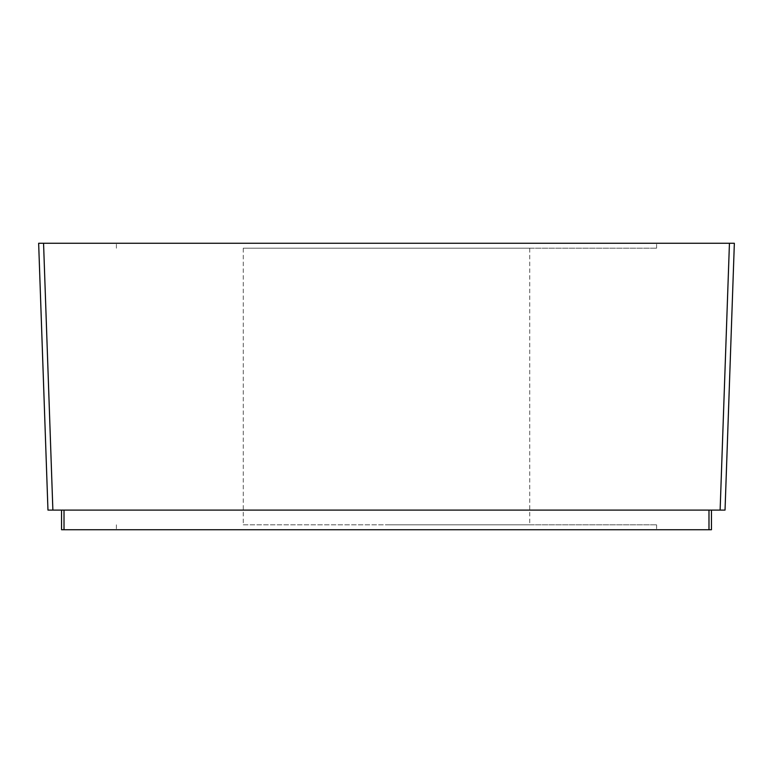 <?xml version="1.0" encoding="UTF-8"?>
<svg xmlns="http://www.w3.org/2000/svg" width="773" height="773" viewBox="0 0 773 773"><rect width="100%" height="100%" fill="white"/><g stroke="black" fill="none" stroke-linecap="round" stroke-linejoin="round"><path stroke-width="0.58" stroke-dasharray="3.87 2.9" d="M243.263 524.819L529.737 524.819L243.263 524.819L243.263 248.181L529.737 248.181L529.737 524.819M386.5 524.819L656.596 524.819L386.5 524.819M386.5 248.181L656.596 248.181L386.5 248.181M243.263 248.181L529.737 248.181M386.5 529.737L656.596 529.737L386.5 529.737M386.5 243.263L656.596 243.263L386.5 243.263M61.55 510.093L708.986 510.093L61.55 510.093L61.55 529.737L711.45 529.737L711.45 510.093L708.986 510.093L711.45 510.093M734.35 243.263L38.65 243.263L47.965 510.093M729.441 243.263L720.127 510.093L52.873 510.093L43.559 243.263M708.986 529.737L708.986 510.093M64.014 529.737L64.014 510.093M656.596 524.819L656.596 529.737M116.404 524.819L116.404 529.737M656.596 248.181L656.596 243.263M116.404 248.181L116.404 243.263"/><path stroke-width="1.16" d="M711.45 510.093L711.45 529.737L61.55 529.737L61.55 510.093M47.965 510.093L38.65 243.263L734.35 243.263L725.035 510.093L47.965 510.093L52.873 510.093L43.559 243.263M734.35 243.263L725.035 510.093L720.127 510.093L729.441 243.263M708.986 529.737L708.986 510.093M64.014 529.737L64.014 510.093"/></g></svg>
